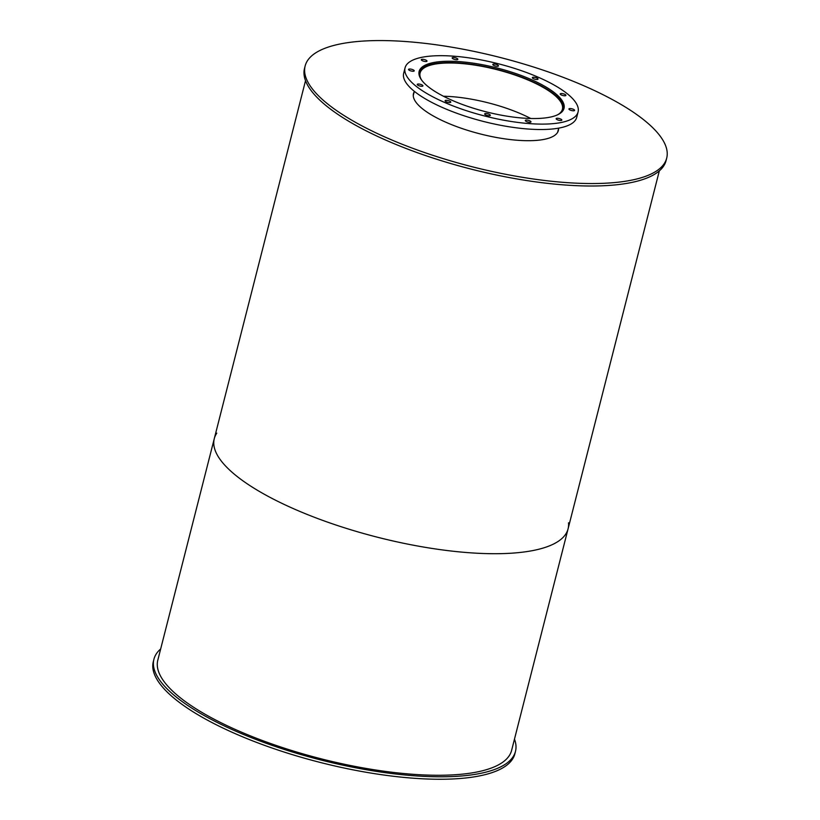 <?xml version="1.0" encoding="UTF-8"?>
<svg xmlns="http://www.w3.org/2000/svg" width="820" height="820" viewBox="0 0 820 820"><rect width="100%" height="100%" fill="white"/><g stroke="black" fill="none" stroke-linecap="round" stroke-linejoin="round"><path stroke-width="1.23" d="M530.776 118.5A73.421 22.201 14.3 0 0 443.456 96.248M421.603 80.052A73.421 22.201 -165.7 0 1 420.106 72.99A73.421 22.201 -165.7 0 1 443.425 63.16A73.421 22.201 -165.7 0 1 522.709 77.869A73.421 22.201 -165.7 0 1 562.407 109.265A73.421 22.201 -165.7 0 1 557.713 114.749M563.197 110.29A74.487 22.519 14.3 0 0 563.442 109.521A74.487 22.519 14.3 0 0 523.17 77.674A74.487 22.519 14.3 0 0 442.728 62.761A74.487 22.519 14.3 0 0 419.071 72.724A74.487 22.519 14.3 0 0 418.928 73.513M442.872 61.428A74.753 22.601 -165.7 0 1 523.601 76.393A74.753 22.601 -165.7 0 1 564.006 108.363A74.753 22.601 -165.7 0 1 485.983 111.797A74.753 22.601 -165.7 0 1 419.133 71.432A74.753 22.601 -165.7 0 1 442.872 61.428M561.146 93.531A2.931 0.881 -165.7 0 1 564.314 94.115A2.931 0.881 -165.7 0 1 565.892 95.376A2.931 0.881 -165.7 0 1 562.838 95.51A2.931 0.881 -165.7 0 1 560.214 93.921A2.931 0.881 -165.7 0 1 561.146 93.531M569.849 108.547A2.931 0.881 -165.7 0 1 573.016 109.132A2.931 0.881 -165.7 0 1 574.605 110.382A2.931 0.881 -165.7 0 1 571.54 110.526A2.931 0.881 -165.7 0 1 568.926 108.937A2.931 0.881 -165.7 0 1 569.849 108.547M557.077 118.264A2.931 0.881 -165.7 0 1 560.234 118.849A2.931 0.881 -165.7 0 1 561.823 120.109A2.931 0.881 -165.7 0 1 558.758 120.243A2.931 0.881 -165.7 0 1 556.144 118.654A2.931 0.881 -165.7 0 1 557.077 118.264M526.225 120.079A2.931 0.881 -165.7 0 1 529.392 120.673A2.931 0.881 -165.7 0 1 530.981 121.924A2.931 0.881 -165.7 0 1 527.916 122.057A2.931 0.881 -165.7 0 1 525.302 120.478A2.931 0.881 -165.7 0 1 526.225 120.079M485.583 113.508A2.931 0.881 -165.7 0 1 488.751 114.103A2.931 0.881 -165.7 0 1 490.339 115.353A2.931 0.881 -165.7 0 1 487.275 115.487A2.931 0.881 -165.7 0 1 484.661 113.908A2.931 0.881 -165.7 0 1 485.583 113.508M446.039 100.317A2.931 0.881 -165.7 0 1 449.206 100.901A2.931 0.881 -165.7 0 1 450.785 102.162A2.931 0.881 -165.7 0 1 447.73 102.295A2.931 0.881 -165.7 0 1 445.106 100.706A2.931 0.881 -165.7 0 1 446.039 100.317M418.179 84.029A2.931 0.881 -165.7 0 1 421.336 84.614A2.931 0.881 -165.7 0 1 422.925 85.864A2.931 0.881 -165.7 0 1 419.871 86.008A2.931 0.881 -165.7 0 1 417.247 84.419A2.931 0.881 -165.7 0 1 418.179 84.029M409.467 69.013A2.931 0.881 -165.7 0 1 412.634 69.597A2.931 0.881 -165.7 0 1 414.223 70.858A2.931 0.881 -165.7 0 1 411.158 70.992A2.931 0.881 -165.7 0 1 408.534 69.403A2.931 0.881 -165.7 0 1 409.467 69.013M422.249 59.296A2.931 0.881 -165.7 0 1 425.416 59.88A2.931 0.881 -165.7 0 1 426.994 61.141A2.931 0.881 -165.7 0 1 423.94 61.274A2.931 0.881 -165.7 0 1 421.316 59.686A2.931 0.881 -165.7 0 1 422.249 59.296M453.091 57.482A2.931 0.881 -165.7 0 1 456.258 58.066A2.931 0.881 -165.7 0 1 457.837 59.317A2.931 0.881 -165.7 0 1 454.782 59.45A2.931 0.881 -165.7 0 1 452.158 57.871A2.931 0.881 -165.7 0 1 453.091 57.482M493.732 64.042A2.931 0.881 -165.7 0 1 496.899 64.636A2.931 0.881 -165.7 0 1 498.488 65.887A2.931 0.881 -165.7 0 1 495.423 66.02A2.931 0.881 -165.7 0 1 492.799 64.442A2.931 0.881 -165.7 0 1 493.732 64.042M533.287 77.244A2.931 0.881 -165.7 0 1 536.444 77.828A2.931 0.881 -165.7 0 1 538.033 79.089A2.931 0.881 -165.7 0 1 534.978 79.222A2.931 0.881 -165.7 0 1 532.354 77.633A2.931 0.881 -165.7 0 1 533.287 77.244M405.059 67.845L403.676 73.257A89.277 26.998 14.3 0 0 483.523 121.473A89.277 26.998 14.3 0 0 576.706 117.362L578.079 111.95A89.277 26.998 14.3 0 0 529.822 73.769A89.277 26.998 14.3 0 0 433.401 55.893A89.277 26.998 14.3 0 0 405.059 67.845A89.277 26.998 14.3 0 0 484.907 116.061A89.277 26.998 14.3 0 0 578.079 111.95M413.587 94.269A74.753 22.601 14.3 0 0 413.28 94.843M557.938 131.712A74.753 22.601 14.3 0 0 557.948 131.067M558.574 128.607A74.753 22.601 -165.7 0 1 558.358 130.513A74.753 22.601 -165.7 0 1 480.335 133.957A74.753 22.601 -165.7 0 1 413.485 93.582A74.753 22.601 -165.7 0 1 414.213 91.809M305.142 65.969L304.517 68.429A186.56 56.406 14.3 0 0 471.367 169.176A186.56 56.406 14.3 0 0 666.076 160.597L666.701 158.127A186.56 56.406 14.3 0 0 565.851 78.361A186.56 56.406 14.3 0 0 364.387 41A186.56 56.406 14.3 0 0 305.142 65.969A186.56 56.406 14.3 0 0 471.992 166.716A186.56 56.406 14.3 0 0 666.701 158.127M160.669 648.958A186.56 56.406 14.3 0 0 153.924 659.229L153.299 661.689A186.56 56.406 14.3 0 0 320.148 762.426A186.56 56.406 14.3 0 0 514.857 753.846L515.483 751.386A186.56 56.406 14.3 0 0 514.478 739.138M153.924 659.229A186.56 56.406 14.3 0 0 320.774 759.966A186.56 56.406 14.3 0 0 515.483 751.386M216.777 433.155A182.563 55.196 14.3 0 0 214.276 438.669A182.563 55.196 14.3 0 0 377.538 537.243A182.563 55.196 14.3 0 0 568.076 528.849A182.563 55.196 14.3 0 0 568.516 522.811M157.799 660.213A182.563 55.196 14.3 0 0 321.071 758.797A182.563 55.196 14.3 0 0 511.608 750.392L568.076 528.849A182.563 55.196 14.3 0 1 377.538 537.243A182.563 55.196 14.3 0 1 214.276 438.669L157.799 660.213M419.071 72.724L418.917 73.349M414.336 91.338L413.27 95.499M563.442 109.521L563.278 110.146M558.697 128.135L557.631 132.297M305.522 80.678L214.276 438.669M659.331 170.857L568.076 528.849"/></g></svg>

